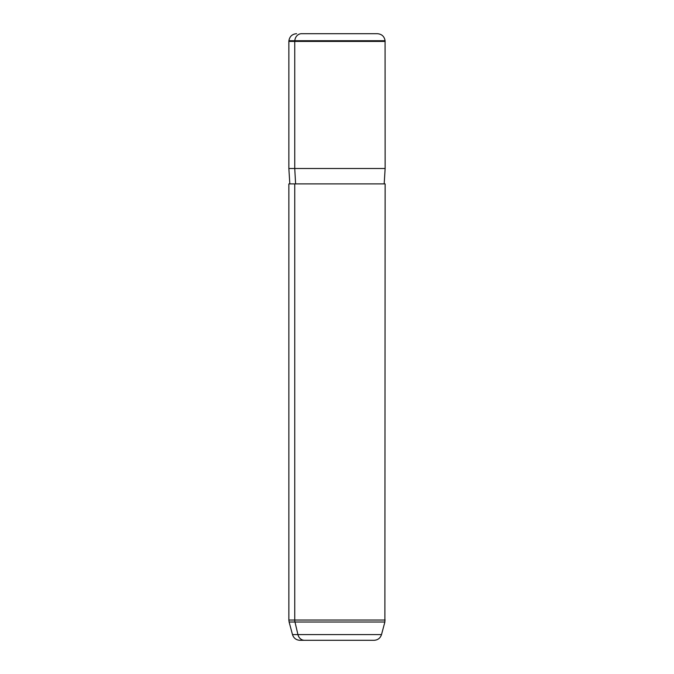 <?xml version="1.0" encoding="UTF-8"?>
<svg xmlns="http://www.w3.org/2000/svg" width="674" height="674" viewBox="0 0 674 674"><rect width="100%" height="100%" fill="white"/><g stroke="black" fill="none" stroke-linecap="round" stroke-linejoin="round"><path stroke-width="1.01" d="M294.749 183.909L385.14 183.909L384.879 622.026L294.985 622.026A7.7 6.757 -90 0 1 294.749 620.029A7.7 6.757 90 0 0 294.985 622.026L384.879 622.026L381.509 634.588C380.321 638.168 377.836 640.073 374.07 640.3L299.93 640.3C296.164 640.073 293.679 638.168 292.491 634.588L289.121 622.026L294.985 622.026L297.933 634.588L381.509 634.588L297.933 634.588A7.7 6.757 90 0 0 304.463 640.3L369.537 640.3L304.463 640.3A7.7 6.757 -90 0 1 297.933 634.588L292.491 634.588L297.933 634.588L294.985 622.026L289.121 622.026L288.86 620.029L294.749 620.029L288.86 620.029L288.86 183.909L294.749 183.909L294.749 620.029L385.14 620.029L294.749 620.029L294.749 183.909L384.18 183.909L385.14 168.5L294.749 168.5L294.749 41.4L385.14 41.4L294.749 41.4L294.749 168.5L288.86 168.5L385.14 168.5L385.081 40.735L294.799 40.735L385.081 40.735C384.34 36.413 381.779 34.071 377.415 33.7L301.539 33.7A7.7 6.757 90 0 0 294.799 40.735L294.749 41.4L294.799 40.735L288.919 40.735L294.799 40.735A7.7 6.757 -90 0 1 301.539 33.7L372.461 33.7M296.585 33.7C292.221 34.071 289.66 36.413 288.919 40.735L288.86 41.4L294.749 41.4L288.86 41.4L288.86 168.5L289.82 183.909M295.6 183.909L294.749 168.5L295.6 183.909M299.93 640.3L369.537 640.3"/></g></svg>
